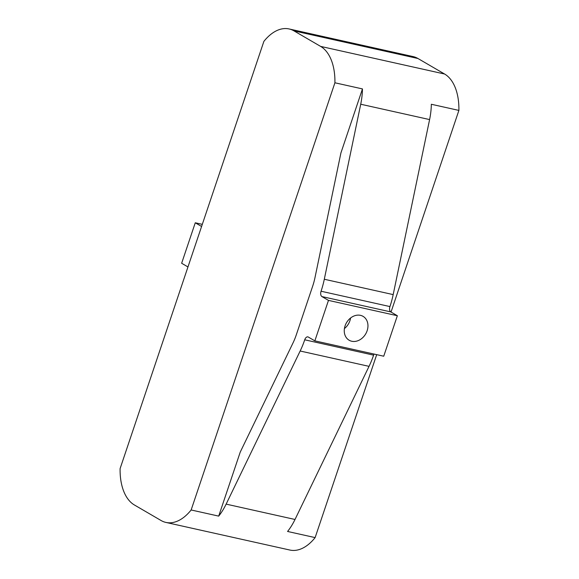 <?xml version="1.0" encoding="UTF-8"?>
<svg xmlns="http://www.w3.org/2000/svg" width="579" height="579" viewBox="0 0 579 579"><rect width="100%" height="100%" fill="white"/><g stroke="black" fill="none" stroke-linecap="round" stroke-linejoin="round"><path stroke-width="0.87" d="M344.425 328.568A13.816 11.102 120.2 0 0 349.911 320.73A13.816 11.102 120.2 0 0 350.577 318.001M367.129 330.754A13.816 11.102 -59.8 0 1 349.151 340.242A13.816 11.102 -59.8 0 1 345.084 325.847A13.816 11.102 -59.8 0 1 363.062 316.358A13.816 11.102 -59.8 0 1 367.129 330.754M201.586 226.469L195.268 222.785L181.647 263.264L187.965 266.948M191.142 509.976L334.915 82.783L362.461 88.92A49.765 28.689 102.6 0 1 360.717 104.227L324.305 279.252A60.455 34.849 102.6 0 1 321.063 291.23A4.321 2.49 -77.4 0 0 321.924 296.571L328.474 300.385L314.853 340.865L383.732 356.215L397.353 315.736L390.803 311.915A4.321 2.49 -77.4 0 1 389.942 306.573A60.455 34.849 102.6 0 0 393.184 294.602L429.596 119.578A49.765 28.689 102.6 0 0 431.341 104.271L458.894 110.408A49.765 28.689 -77.4 0 0 444.592 74.018L417.951 58.501A49.765 28.689 -77.4 0 0 413.073 56.576L289.087 28.95A49.765 28.689 -77.4 0 0 263.872 41.399L120.106 468.592A49.765 28.689 -77.4 0 0 134.408 504.982L161.049 520.499A49.765 28.689 -77.4 0 0 165.927 522.424A49.765 28.689 -77.4 0 0 191.142 509.976L218.696 516.113A49.765 28.689 -77.4 0 0 226.136 504.121L300.161 351.012A60.455 34.849 -77.4 0 0 304.72 339.801A4.321 2.49 102.6 0 1 307.876 336.877A4.321 2.49 102.6 0 1 308.296 337.043L314.853 340.865M362.461 88.92L340.922 152.936L314.99 277.587A44.04 25.389 -77.4 0 1 312.624 286.316L296.282 334.886A44.04 25.389 102.6 0 1 292.96 343.05L240.242 452.098L218.696 516.113M165.927 522.424L289.913 550.05A49.765 28.689 -77.4 0 0 315.128 537.601L287.575 531.464A49.765 28.689 -77.4 0 0 295.015 519.472L369.04 366.355A60.455 34.849 -77.4 0 0 373.6 355.144A4.321 2.49 102.6 0 1 374.07 354.058M334.915 82.783A49.765 28.689 -77.4 0 0 320.607 46.392L293.966 30.875A49.765 28.689 -77.4 0 0 289.087 28.95M195.268 222.785L202.303 224.355M328.474 300.385L397.353 315.736M315.128 537.601L376.697 354.645M391.035 312.052L458.894 110.408M320.607 46.392L444.592 74.018M293.966 30.875L417.951 58.501M360.717 104.227L429.596 119.578M324.305 279.252L393.184 294.602M321.063 291.23L389.942 306.573M321.924 296.571L390.803 311.915M226.136 504.121L295.015 519.472M300.161 351.012L369.04 366.355M304.72 339.801L373.6 355.144"/></g></svg>
